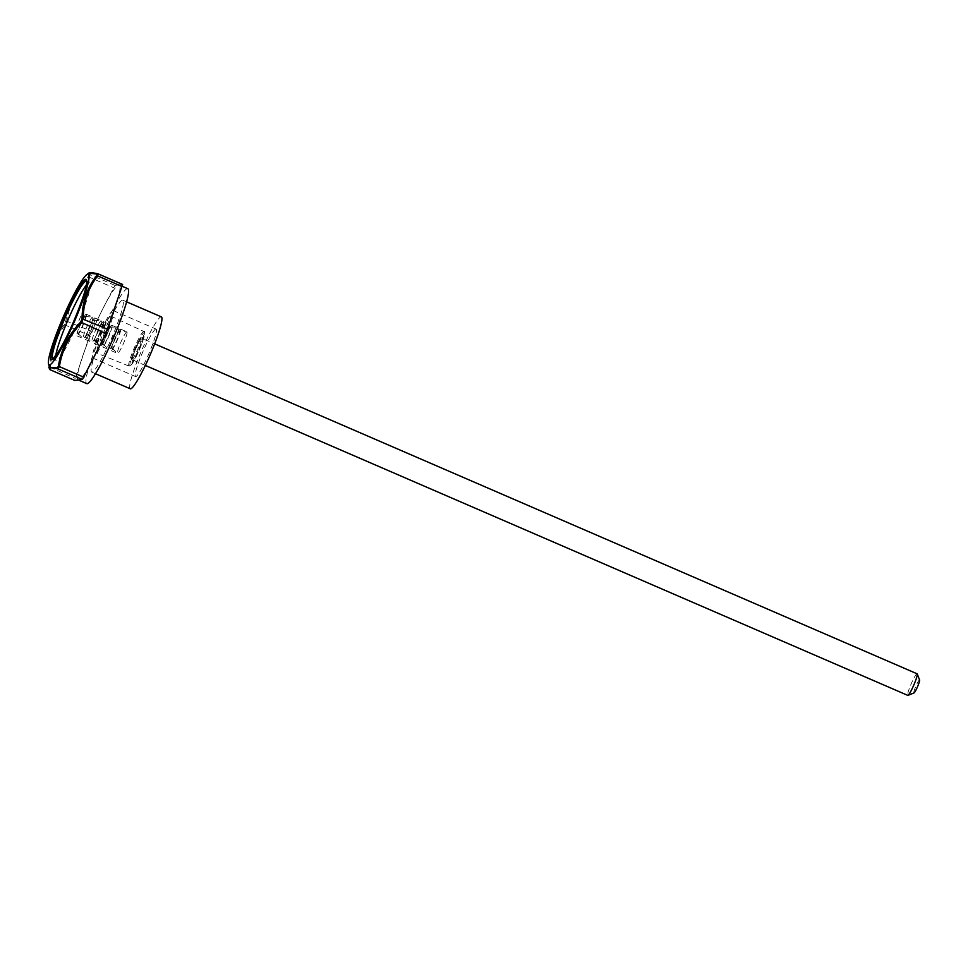 <?xml version="1.0" encoding="UTF-8"?>
<svg xmlns="http://www.w3.org/2000/svg" width="968" height="968" viewBox="0 0 968 968"><rect width="100%" height="100%" fill="white"/><g stroke="black" fill="none" stroke-linecap="round" stroke-linejoin="round"><path stroke-width="0.73" stroke-dasharray="4.84 3.63" d="M115.023 307.909A51.715 6.304 -66.6 0 0 119.258 284.979A51.715 6.304 -66.6 0 0 118.786 284.919L114.986 285.391L102.475 309.457A51.715 6.304 -66.6 0 0 82.401 356.986A51.715 6.304 -66.6 0 0 78.166 379.916A51.715 6.304 -66.6 0 0 78.638 379.964A51.715 6.304 -66.6 0 0 94.949 355.425A51.715 6.304 -66.6 0 0 115.023 307.909M122.585 284.459L118.786 284.919A51.715 6.304 -66.6 0 0 102.475 309.457L89.637 335.618L74.766 380.412M131.842 359.551A11.749 1.428 113.4 0 1 131.733 359.539A11.749 1.428 113.4 0 1 134.915 348.577A11.749 1.428 113.4 0 1 140.965 337.953A11.749 1.428 113.4 0 1 141.074 337.965A11.749 1.428 113.4 0 1 137.88 348.94A11.749 1.428 113.4 0 1 131.842 359.551M127.812 288.694A51.715 6.304 -66.6 0 0 127.352 288.633A51.715 6.304 -66.6 0 0 100.757 335.351A51.715 6.304 -66.6 0 0 86.733 383.618M88.753 273.145L89.225 274.985L88.112 276.679C75.988 289.25 68.559 303.964 65.836 320.795L64.457 324.074C54.837 336.416 49.973 350.803 49.852 367.235L49.598 368.82A1.174 1.162 -41.1 0 0 49.876 369.51M55.684 355.837A42.556 5.191 -66.6 0 0 56.12 360.374A42.556 5.191 -66.6 0 0 77.779 323.385A42.556 5.191 -66.6 0 0 89.915 282.281A42.556 5.191 -66.6 0 0 89.528 282.233A42.556 5.191 -66.6 0 0 86.309 285.064M49.852 367.235L75.177 378.355M50.3 369.824L50.651 367.731C50.723 351.505 55.539 337.251 65.098 325.006L66.925 320.686C69.514 304.133 76.871 289.577 88.971 277.005L90.447 274.779L114.986 285.391M64.457 324.074A1.174 0.665 -142.8 0 0 65.098 325.006L89.637 335.618M65.836 320.795L91.452 331.298M88.112 276.679L113.51 287.629M89.225 274.985A1.174 1.162 138.9 0 1 90.447 274.779C88.245 272.419 90.786 272.105 98.046 273.835L98.24 273.92M130.269 388.785A39.168 4.779 113.4 0 1 140.892 352.219A39.168 4.779 113.4 0 1 161.027 316.839A39.168 4.779 113.4 0 1 161.378 316.887M155.86 329.072A25.858 3.146 -66.6 0 0 142.562 352.437A25.858 3.146 -66.6 0 0 135.556 376.564A25.858 3.146 -66.6 0 0 148.709 354.082A25.858 3.146 -66.6 0 0 156.09 329.096A25.858 3.146 -66.6 0 0 155.86 329.072M122.476 300.165A39.168 4.779 -66.6 0 0 102.342 335.545A39.168 4.779 -66.6 0 0 91.718 372.099A39.168 4.779 -66.6 0 0 111.659 338.05A39.168 4.779 -66.6 0 0 122.839 300.201A39.168 4.779 -66.6 0 0 122.476 300.165M113.026 310.534A25.858 3.146 -66.6 0 0 99.74 333.899A25.858 3.146 -66.6 0 0 92.722 358.027A25.858 3.146 -66.6 0 0 105.887 335.557A25.858 3.146 -66.6 0 0 113.268 310.571A25.858 3.146 -66.6 0 0 113.026 310.534M919.6 680.056A7.054 0.859 -66.6 0 0 919.455 679.96A7.054 0.859 -66.6 0 0 915.668 686.723A7.054 0.859 -66.6 0 0 914.046 692.906M917.107 673.801A11.749 1.428 -66.6 0 0 916.999 673.788A11.749 1.428 -66.6 0 0 910.961 684.4A11.749 1.428 -66.6 0 0 907.778 695.375M110.667 316.137A19.759 2.408 -66.6 0 0 100.49 334.021A19.759 2.408 -66.6 0 0 95.154 352.437A19.759 2.408 -66.6 0 0 105.21 335.255A19.759 2.408 -66.6 0 0 110.848 316.161A19.759 2.408 -66.6 0 0 110.667 316.137M120.407 329.059A11.749 1.428 -66.6 0 0 114.357 339.671A11.749 1.428 -66.6 0 0 111.175 350.646A11.749 1.428 -66.6 0 0 117.152 340.434A11.749 1.428 -66.6 0 0 120.516 329.072A11.749 1.428 -66.6 0 0 120.407 329.059M126.832 331.842A11.749 1.428 -66.6 0 0 120.891 342.212A11.749 1.428 -66.6 0 0 117.539 353.393A11.749 1.428 -66.6 0 0 117.6 353.429A11.749 1.428 -66.6 0 0 123.577 343.204A11.749 1.428 -66.6 0 0 126.941 331.855A11.749 1.428 -66.6 0 0 126.868 331.842A11.749 1.428 -66.6 0 0 126.832 331.842M119.415 331.419A9.184 1.125 -66.6 0 0 114.768 339.526A9.184 1.125 -66.6 0 0 112.155 348.262A9.184 1.125 -66.6 0 0 116.874 340.3A9.184 1.125 -66.6 0 0 119.439 331.419A9.184 1.125 -66.6 0 0 119.415 331.419L126.868 331.842M111.84 325.357A11.749 1.428 -66.6 0 0 105.802 335.969A11.749 1.428 -66.6 0 0 102.608 346.943A11.749 1.428 -66.6 0 0 108.597 336.719A11.749 1.428 -66.6 0 0 111.949 325.369A11.749 1.428 -66.6 0 0 111.84 325.357M118.265 328.128A11.749 1.428 -66.6 0 0 112.324 338.51A11.749 1.428 -66.6 0 0 108.985 349.69A11.749 1.428 -66.6 0 0 109.033 349.726A11.749 1.428 -66.6 0 0 115.01 339.502A11.749 1.428 -66.6 0 0 118.374 328.14A11.749 1.428 -66.6 0 0 118.302 328.128A11.749 1.428 -66.6 0 0 118.265 328.128L110.872 327.704A9.184 1.125 -66.6 0 0 110.848 327.716A9.184 1.125 -66.6 0 0 106.202 335.823A9.184 1.125 -66.6 0 0 103.588 344.56A9.184 1.125 -66.6 0 0 108.307 336.598A9.184 1.125 -66.6 0 0 110.872 327.704M103.273 321.642A11.749 1.428 -66.6 0 0 97.236 332.266A11.749 1.428 -66.6 0 0 94.041 343.229A11.749 1.428 -66.6 0 0 100.031 333.016A11.749 1.428 -66.6 0 0 103.382 321.654A11.749 1.428 -66.6 0 0 103.273 321.642M109.699 324.425A11.749 1.428 -66.6 0 0 103.757 334.807A11.749 1.428 -66.6 0 0 100.418 345.975A11.749 1.428 -66.6 0 0 100.466 346.012A11.749 1.428 -66.6 0 0 106.456 335.799A11.749 1.428 -66.6 0 0 109.807 324.437A11.749 1.428 -66.6 0 0 109.735 324.425A11.749 1.428 -66.6 0 0 109.699 324.425M102.281 324.002A9.184 1.125 -66.6 0 0 97.635 332.121A9.184 1.125 -66.6 0 0 95.021 340.845A9.184 1.125 -66.6 0 0 99.74 332.895A9.184 1.125 -66.6 0 0 102.305 324.002A9.184 1.125 -66.6 0 0 102.281 324.002L109.735 324.425M94.707 317.94A11.749 1.428 -66.6 0 0 88.669 328.551A11.749 1.428 -66.6 0 0 85.474 339.526A11.749 1.428 -66.6 0 0 91.464 329.314A11.749 1.428 -66.6 0 0 94.816 317.952A11.749 1.428 -66.6 0 0 94.707 317.94M101.132 320.723A11.749 1.428 -66.6 0 0 95.191 331.092A11.749 1.428 -66.6 0 0 91.851 342.273A11.749 1.428 -66.6 0 0 91.9 342.309A11.749 1.428 -66.6 0 0 97.889 332.084A11.749 1.428 -66.6 0 0 101.241 320.735A11.749 1.428 -66.6 0 0 101.18 320.723A11.749 1.428 -66.6 0 0 101.132 320.723L93.751 320.299A9.184 1.125 -66.6 0 0 93.715 320.299A9.184 1.125 -66.6 0 0 89.068 328.406A9.184 1.125 -66.6 0 0 86.454 337.142A9.184 1.125 -66.6 0 0 91.173 329.18A9.184 1.125 -66.6 0 0 93.751 320.299M86.14 314.237A11.749 1.428 -66.6 0 0 80.102 324.849A11.749 1.428 -66.6 0 0 76.908 335.823A11.749 1.428 -66.6 0 0 82.897 325.599A11.749 1.428 -66.6 0 0 86.249 314.249A11.749 1.428 -66.6 0 0 86.14 314.237M85.148 316.596A9.184 1.125 -66.6 0 0 80.501 324.704A9.184 1.125 -66.6 0 0 77.888 333.44A9.184 1.125 -66.6 0 0 82.607 325.478A9.184 1.125 -66.6 0 0 85.184 316.584A9.184 1.125 -66.6 0 0 85.148 316.596M92.565 317.008A11.749 1.428 -66.6 0 0 86.624 327.39A11.749 1.428 -66.6 0 0 83.284 338.57A11.749 1.428 -66.6 0 0 83.333 338.594A11.749 1.428 -66.6 0 0 89.322 328.382A11.749 1.428 -66.6 0 0 92.674 317.02A11.749 1.428 -66.6 0 0 92.613 317.008A11.749 1.428 -66.6 0 0 92.565 317.008M132.326 360.786A12.693 1.549 113.4 0 1 138.182 343.483A12.693 1.549 113.4 0 1 141.255 343.108A12.693 1.549 113.4 0 1 132.326 360.786M130.317 365.565A17.896 2.178 113.4 0 1 138.557 341.172A17.896 2.178 113.4 0 1 142.901 340.639A17.896 2.178 113.4 0 1 130.317 365.565M52.78 358.91A42.556 5.191 -66.6 0 0 52.901 358.983A42.556 5.191 -66.6 0 0 74.56 321.993A42.556 5.191 -66.6 0 0 86.697 280.889A42.556 5.191 -66.6 0 0 86.563 280.841M129.119 366.073A18.828 2.299 113.4 0 1 128.95 366.049A18.828 2.299 113.4 0 1 134.044 348.504A18.828 2.299 113.4 0 1 143.736 331.467A18.828 2.299 113.4 0 1 143.905 331.492A18.828 2.299 113.4 0 1 138.787 349.085A18.828 2.299 113.4 0 1 129.119 366.073M145.333 365.432L131.733 359.539L135.931 348.311L141.074 337.965L154.674 343.858M119.258 284.979L122.319 286.31M126.614 301.834L122.839 300.201M95.493 373.733L91.718 372.099M92.722 358.027L135.556 376.564M113.268 310.571L156.09 329.096M110.848 316.161L143.905 331.492C144.91 330.899 144.994 332.581 144.159 336.513C141.582 346.762 131.914 366.013 130.68 365.541L128.95 366.049L95.154 352.437M52.901 358.983L56.12 360.374M86.697 280.889L89.915 282.281M111.175 350.646L117.6 353.429M120.516 329.072L126.941 331.855M112.155 348.262L117.539 353.393M102.608 346.943L109.033 349.726M111.949 325.369L118.374 328.14M103.588 344.56L108.985 349.69M94.041 343.229L100.466 346.012M103.382 321.654L109.807 324.437M95.021 340.845L100.418 345.975M85.474 339.526L91.9 342.309M94.816 317.952L101.241 320.735M86.454 337.142L91.851 342.273M76.908 335.823L83.333 338.594M86.249 314.249L92.674 317.02M77.888 333.44L83.284 338.57M85.184 316.584L92.613 317.008"/><path stroke-width="1.45" d="M50.324 369.836L49.876 369.51A1.174 1.162 -41.1 0 0 50.3 369.824L74.802 380.436L82.437 379.492L105.972 333.597L122.621 284.459L98.24 273.92M78.384 380L86.733 383.618A51.715 6.304 -66.6 0 0 113.062 338.655A51.715 6.304 -66.6 0 0 127.812 288.694L122.319 286.31M87.894 274.113A49.368 6.014 -66.6 0 0 86.721 274.694A49.368 6.014 -66.6 0 0 65.267 312.41A49.368 6.014 -66.6 0 0 48.581 359.842A49.368 6.014 -66.6 0 0 48.4 363.23A49.368 6.014 -66.6 0 0 72.842 325.091A49.368 6.014 -66.6 0 0 87.894 274.113M49.598 368.82L48.848 367.586L57.269 367.864L58.395 366.182C61.069 349.509 68.486 334.807 80.671 322.066L82.05 318.787C82.207 302.343 87.072 287.956 96.643 275.614L96.909 274.041L88.753 273.145L86.721 274.694M86.309 285.064A42.556 5.191 -66.6 0 0 68.256 319.271A42.556 5.191 -66.6 0 0 55.684 355.837M96.909 274.041A1.174 1.089 103.1 0 1 98.046 273.835L97.707 275.928C88.185 288.065 83.369 302.306 83.26 318.654L81.433 322.973C69.381 335.436 62.037 349.993 59.387 366.654L57.898 368.881A1.174 1.089 -76.9 0 1 57.269 367.864M83.913 377.266L58.395 366.182M105.972 333.597L80.671 322.066M107.787 329.277L82.05 318.787M122.246 286.54L97.707 275.928A1.174 0.665 -142.8 0 0 96.643 275.614M98.046 273.835L97.865 273.775C88.306 271.681 88.899 273.218 88.753 273.145M126.614 301.834L161.378 316.887A39.168 4.779 113.4 0 1 150.197 354.724A39.168 4.779 113.4 0 1 130.269 388.785L95.493 373.733M145.333 365.432L907.778 695.375A11.749 1.428 -66.6 0 0 907.972 695.363L914.046 692.906A7.054 0.859 -66.6 0 0 917.507 686.784A7.054 0.859 -66.6 0 0 919.6 680.056L917.24 673.946A11.749 1.428 -66.6 0 0 917.107 673.801L154.674 343.858M907.972 695.363A11.749 1.428 -66.6 0 0 913.756 685.15A11.749 1.428 -66.6 0 0 917.24 673.946M82.437 379.492L57.898 368.881C50.651 367.15 48.122 367.465 50.3 369.824L74.838 380.436M85.704 279.292A43.729 5.324 -66.6 0 0 54.946 340.216A43.729 5.324 -66.6 0 0 65.546 338.909A43.729 5.324 -66.6 0 0 85.704 279.292M86.563 280.841A42.556 5.191 -66.6 0 0 86.321 280.841A42.556 5.191 -66.6 0 0 64.687 318.714A42.556 5.191 -66.6 0 0 52.78 358.91M48.4 363.23L49.876 369.51M52.901 358.983L59.23 350.464C63.828 342.733 68.728 332.883 73.907 320.892C82.413 300.201 86.66 287.387 86.648 282.474L86.697 280.889M122.621 284.459L98.155 273.871"/></g></svg>
